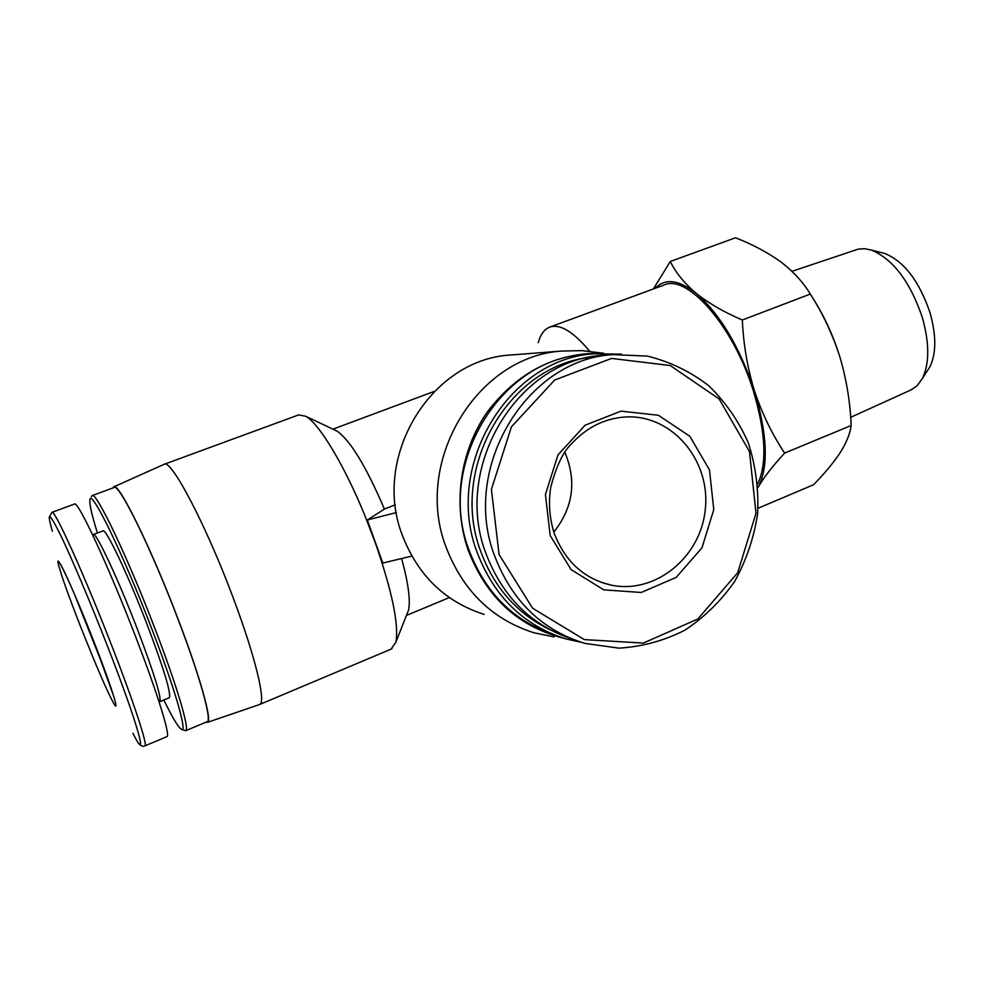 <?xml version="1.0" encoding="UTF-8"?>
<svg xmlns="http://www.w3.org/2000/svg" width="984" height="984" viewBox="0 0 984 984"><rect width="100%" height="100%" fill="white"/><g stroke="black" fill="none" stroke-linecap="round" stroke-linejoin="round"><path stroke-width="1.48" d="M401.607 558.518C408.298 583.106 410.611 600.302 408.544 610.105L406.933 614.176M334.646 429.983L337.217 431.213C350.575 440.807 366.306 466.76 384.412 509.085L395.285 504.817M537.473 352.936L545.96 352.272M396.392 512.566L367.315 519.995L382.801 563.069L411.816 556.058M367.315 519.995L384.412 509.085M164.303 464.251L298.742 414.879L305.95 416.343C319.333 423.956 344.142 464.891 364.572 514.853L375.064 542.073C391.989 590.806 398.951 624.127 395.937 642.023L391.14 649.108M538.26 342.641C540.487 334.511 544.213 329.382 549.466 327.217C559.884 323.502 573.303 331.534 589.723 351.337M549.97 327.032L663.708 285.151C686.894 273.429 733.301 325.642 753.264 390.648C765.749 432.554 767.249 463.636 757.741 483.894M653.388 288.952L670.301 261.473C675.664 272.58 684.286 283.195 696.143 293.306C708.566 303.22 723.966 312.113 742.354 320.009C743.387 344.191 747.409 367.733 754.396 390.636C761.96 413.305 772.034 434.128 784.642 453.083C772.969 465.666 764.199 476.933 758.344 486.908L758.024 487.449M655.344 288.226C665.122 278.005 678.726 279.69 696.143 293.306C720.03 314.179 739.451 346.626 754.396 390.636C767.385 434.436 768.701 466.527 758.344 486.908M94.747 643.844C113.492 691.764 121.733 719.771 111.61 699.378C99.974 676.955 67.502 595.517 59.987 569.908C51.02 541.372 72.238 585.861 94.747 643.844M51.992 512.344L74.39 504.079C77.355 499.306 108.301 565.492 135.484 636.328C157.12 692.256 170.466 735.392 167.083 736.561L166.813 736.684M93.394 534.521L102.914 530.942C105.546 527.412 128.141 574.841 147.379 625.221C163.824 668.849 171.167 693.007 169.396 697.681L169.199 697.767M97.416 533.008C91.869 515.222 89.36 504.251 89.888 500.093C90.344 486.637 123.221 553.967 152.077 629.588C175.361 690.018 187.919 734.273 181.253 729.255C178.141 727.114 172.323 717.361 163.811 699.981M91.401 496.834L92.053 495.628C95.768 490.536 127.711 557.178 155.041 628.874C176.825 685.454 189.74 729.267 185.779 730.681L181.769 729.451M92.176 495.592L114.033 487.535C118.584 482.16 151.179 548.211 178.202 619.649C199.764 676.02 211.966 719.919 207.366 721.616L206.997 721.776M113.012 487.916L113.689 486.908C118.031 480.832 150.958 547.436 178.325 619.736C200.158 676.844 212.409 721.112 207.562 722.33L206.087 722.145M113.886 486.822L164.107 464.325C170.822 458.052 206.136 525.025 233.429 598.493C255.25 656.414 266.135 701.998 259.837 704.409L259.247 704.642M758.049 508.273L813.534 484.743C824.617 473.452 833.534 462.714 840.287 452.529C846.535 442.554 850.164 433.538 851.148 425.506C850.237 402.087 846.449 379.135 839.783 356.626C832.587 334.326 822.759 313.465 810.312 294.044C803.104 282.15 793.227 271.399 780.681 261.805C767.643 252.433 752.576 244.413 735.491 237.771L670.301 261.473M784.642 453.083L851.148 425.506M742.354 320.009L810.312 294.044M881.504 252.654L884.923 253.528C904.296 261.56 919.327 281.301 930.028 312.752C936.35 335.261 936.337 353.219 930.015 366.626L926.977 371.349M791.948 271.326L858.122 249.161L864.444 248.669L871.27 250.034C893.054 259.099 910.065 281.535 922.291 317.34C929.486 342.949 929.548 363.305 922.451 378.385L917.002 385.9L910.557 390.144M812.882 298.226C824.149 315.889 833.116 335.347 839.783 356.626M515.604 354.621L509.429 355.089C430.672 360.119 371.62 456.871 402.345 535.296C418.003 575.591 445.272 601.962 484.128 614.385M596.747 352.395L581.938 350.624L561.507 351.079C476.883 356.405 412.972 461.816 446.059 547.092C462.923 590.892 492.246 619.453 534.029 632.786L554.004 636.931M603.524 353.231C556.427 352.161 517.596 371.891 487.031 412.382C459.774 451.631 452.456 505.235 468.249 550.388C486.539 597.485 518.445 626.796 563.943 638.321M591.421 353.982L584.644 354.449C500.266 359.148 436.047 464.682 468.999 550.081C485.26 592.762 513.525 620.966 553.795 634.717M621.396 354.117L594.176 353.785C508.789 358.533 443.71 465.592 477.08 552.221C494.165 596.882 523.931 625.824 566.353 639.034L581.433 642.367M587.362 357.746C506.981 367.918 449.43 469.614 480.709 551.347C494.128 587.596 517.092 613.659 549.589 629.539M609.76 354.843L602.86 355.298C517.695 359.775 452.603 466.711 485.862 553.242C502.369 596.661 531.053 625.234 571.938 638.973M550.167 535.517L571.101 569.601L603.721 589.846L641.236 592.479L676.205 577.387L701.961 547.842L713.769 509.626L709.501 469.958L689.858 436.318L658.394 415.26L621.027 411.14L585.086 425.211L557.965 454.965L545.431 494.472L550.167 535.517M553.808 532.098C573.143 507.67 576.845 481.09 564.89 452.345M52.349 531.212C46.445 510.893 49.089 512 60.282 534.509C71.475 557.596 90.713 603.032 107.736 646.808C138.129 724.716 149.568 766.585 132.877 733.191M49.2 517.301L51.906 512.369C54.009 507.892 84.292 574.668 111.782 645.762C133.639 701.899 147.711 744.949 144.992 745.847L144.796 745.934M92.594 534.767L93.295 534.558C95.657 531.114 118.043 578.74 137.379 629.182C153.922 672.884 161.425 697.016 159.9 701.604L159.703 701.678M494.472 555.493C511.766 600.83 541.876 630.129 584.816 643.376L618.911 648.149C642.011 646.771 663.979 640.793 684.827 630.191C704.433 617.226 721.087 600.904 734.802 581.212C746.438 560.093 754.039 537.51 757.631 513.476C758.75 489.208 755.638 465.653 748.307 442.812C738.64 420.992 725.429 401.939 708.689 385.666C690.251 371.485 669.821 361.632 647.398 356.097L612.983 354.634C526.772 359.148 460.783 467.695 494.472 555.493M499.072 554.509L532.578 608.21L584.361 639.612L643.364 643.081L697.865 618.973L737.742 572.7L755.995 513.254L749.476 451.582L719.169 398.975L670.239 365.544L611.581 358.422L554.668 380.033L511.434 426.822L491.397 489.417L499.072 554.509M105.214 671.482L74.304 593.819M601.113 582.294L611.531 585.197C655.934 594.336 701.149 556.673 705.356 508.814C710.473 461.041 673.339 415.875 627.952 416.859C606.119 417.61 587.202 426.699 571.224 444.128C562.971 452.087 556.12 466.576 550.671 487.597C548.359 503.168 549.515 518.31 554.115 533.02C565.136 561.63 584.275 579.023 611.531 585.197L603.34 583.057M406.441 615.431L449.331 597.596M332.899 429.159L434.35 391.361M337.217 431.213L305.95 416.343M408.544 610.105L395.937 642.023M139.199 743.867C141.302 746.229 143.233 746.881 144.992 745.847L167.083 736.561M169.396 697.681L159.1 701.973M185.779 730.681L207.366 721.616M207.562 722.33L259.69 704.495M259.837 704.409L391.989 648.751M884.923 253.528L871.27 250.034M930.015 366.626L922.451 378.385M911.897 389.529L850.643 417.339M509.429 355.089L561.507 351.079M603.721 353.231L581.938 350.624M584.644 354.449L594.176 353.785M602.86 355.298L612.983 354.634M113.947 696.881L94.71 643.77C83.087 613.856 69.716 582.749 65.239 573.598L60.565 564.103"/></g></svg>

